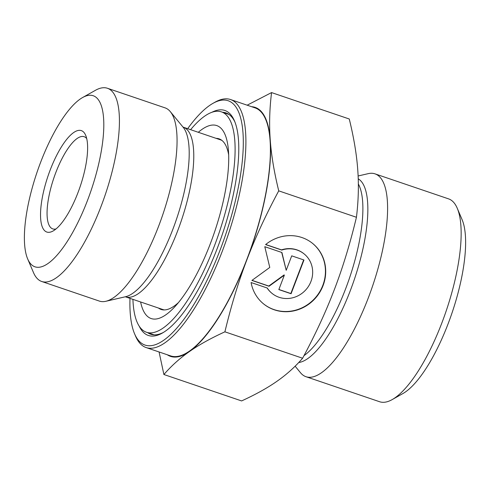 <?xml version="1.0" encoding="UTF-8"?>
<svg xmlns="http://www.w3.org/2000/svg" width="490" height="490" viewBox="0 0 490 490"><rect width="100%" height="100%" fill="white"/><g stroke="black" fill="none" stroke-linecap="round" stroke-linejoin="round"><path stroke-width="0.73" d="M265.592 244.584A38.924 36.683 -50.8 0 1 312.706 243.506A38.924 36.683 -50.8 0 1 316.54 296.854A38.924 36.683 -50.8 0 1 263.51 303.843A38.924 36.683 -50.8 0 1 251.101 282.534L267.258 288.028A25.437 23.967 129.2 0 0 272.036 293.388A25.437 23.967 129.2 0 0 306.685 288.824A25.437 23.967 129.2 0 0 304.18 253.961A25.437 23.967 129.2 0 0 281.756 250.078L265.592 244.584M263.387 303.739A38.924 36.683 129.2 0 0 316.283 296.646A38.924 36.683 129.2 0 0 312.577 243.407M265.696 244.498L281.499 249.869A25.437 23.967 -50.8 0 1 303.929 253.759L304.18 253.961M272.036 293.388L271.785 293.185A25.437 23.967 -50.8 0 1 267.105 287.973M291.721 255.847L303.959 260.006L291.078 293.743L278.835 289.584L284.359 275.129L269.047 286.252L251.909 280.427L269.776 267.442L264.79 246.691L281.928 252.515L286.203 270.302L291.721 255.847M286.203 270.302L281.707 252.442M252.019 280.341L268.79 286.044L284.102 274.921L284.359 275.129M278.877 289.474L290.827 293.535L303.665 259.908M222.613 112.277A116.877 36.891 108.8 0 1 225.951 112.896A116.877 36.891 108.8 0 1 234.937 122.047M163.415 332.428A116.877 36.891 108.8 0 1 150.712 334.211A116.877 36.891 108.8 0 1 147.686 332.667M139.185 326.107A118.825 37.51 -71.2 0 0 162.331 333.065A118.825 37.51 -71.2 0 0 222.093 235.029A118.825 37.51 -71.2 0 0 234.465 120.883A118.825 37.51 -71.2 0 0 211.876 112.29M187.67 128.686A129.054 40.737 108.8 0 1 212.93 103.372A129.054 40.737 108.8 0 1 225.149 236.07A129.054 40.737 108.8 0 1 134.585 333.819A129.054 40.737 108.8 0 1 129.985 298.361M134.585 333.819L135.546 336.091A131.001 41.35 -71.2 0 0 146.167 347.582A131.001 41.35 -71.2 0 0 227.483 236.86A131.001 41.35 -71.2 0 0 230.502 99.525A131.001 41.35 -71.2 0 0 215.073 102.159L212.93 103.372M146.167 347.582L170.667 355.912A131.001 41.35 -71.2 0 0 251.983 245.19A131.001 41.35 -71.2 0 0 255.002 107.855L230.502 99.525M27.673 258.934L33.467 272.544A102.049 32.211 -71.2 0 0 41.736 281.499L99.378 301.093A102.049 32.211 -71.2 0 0 105.846 301.289A102.049 32.211 -71.2 0 0 162.723 214.847A102.049 32.211 -71.2 0 0 170.318 111.653A102.049 32.211 -71.2 0 0 165.069 107.861L107.433 88.267A102.049 32.211 -71.2 0 0 95.415 90.319L82.528 97.577A90.362 28.524 108.8 0 1 91.091 190.494A90.362 28.524 108.8 0 1 27.673 258.934A90.362 28.524 108.8 0 1 40.658 162.214A90.362 28.524 108.8 0 1 82.528 97.577M41.736 281.499A102.049 32.211 -71.2 0 0 105.081 195.253A102.049 32.211 -71.2 0 0 107.433 88.267M50.194 169.987A53.569 16.911 -71.2 0 0 53.153 230.949A53.569 16.911 -71.2 0 0 80.097 186.757A53.569 16.911 -71.2 0 0 85.67 135.295A53.569 16.911 -71.2 0 0 50.194 169.987M247.168 105.191L271.558 92.579C269.549 108.964 269.108 124.785 270.247 140.054A131.485 41.503 -71.2 0 0 251.621 106.704M278.737 190.855C265.856 214.841 255.253 237.779 246.923 259.675A131.485 41.503 -71.2 0 0 270.247 140.054C271.338 155.306 274.167 172.235 278.737 190.855L356.438 217.272C358.453 200.894 358.888 185.067 357.749 169.803C356.665 154.552 353.835 137.617 349.266 118.997L271.558 92.579M246.923 259.675C238.538 281.554 231.2 305.601 224.904 331.822C210.749 338.302 198.952 344.862 189.507 351.502A131.485 41.503 -71.2 0 0 246.923 259.675M167.292 354.76A131.485 41.503 -71.2 0 0 189.507 351.502C180.008 358.123 171.469 365.791 163.899 374.513L159.072 351.967M224.904 331.822L302.612 358.239C315.487 334.26 326.089 311.315 334.419 289.418C342.804 267.54 350.148 243.493 356.438 217.272M163.899 374.513L241.607 400.93C255.762 394.444 267.558 387.884 277.003 381.251C286.503 374.63 295.041 366.961 302.612 358.239M55.995 228.971A48.7 15.374 108.8 0 1 52.785 228.904A48.7 15.374 108.8 0 1 55.836 172.505A48.7 15.374 108.8 0 1 84.133 136.692A48.7 15.374 108.8 0 1 86.718 138.597M295.133 366.195L300.517 372.743A107.138 33.816 -71.2 0 0 306.03 376.724A107.138 33.816 -71.2 0 0 368.29 297.932A107.138 33.816 -71.2 0 0 374.997 173.852A107.138 33.816 -71.2 0 0 368.204 173.65L358.116 175.984M374.997 173.852L448.564 198.867A107.138 33.816 108.8 0 1 457.256 208.262A107.138 33.816 108.8 0 1 441.858 322.947A107.138 33.816 108.8 0 1 392.214 399.577A107.138 33.816 108.8 0 1 379.597 401.733L306.03 376.724M392.214 399.577L402.952 393.531A97.4 30.741 -71.2 0 0 448.08 323.859A97.4 30.741 -71.2 0 0 462.076 219.606L457.256 208.262M216.133 138.364A90.093 28.438 108.8 0 1 219.085 138.848A90.093 28.438 108.8 0 1 228.659 154.865M178.44 302.587A90.093 28.438 108.8 0 1 161.088 309.447A90.093 28.438 108.8 0 1 158.448 308.032M198.297 132.3A101.902 32.162 108.8 0 1 228.316 149.174A101.902 32.162 108.8 0 1 174.697 306.887A101.902 32.162 108.8 0 1 140.618 301.975M190.604 129.685A116.387 36.738 108.8 0 1 221.425 111.873A116.387 36.738 108.8 0 1 218.742 233.889A116.387 36.738 108.8 0 1 146.498 332.263A116.387 36.738 108.8 0 1 132.919 299.353M125.207 296.781L125.556 296.854A89.603 28.285 -71.2 0 0 181.178 221.119A89.603 28.285 -71.2 0 0 183.242 127.18L220.678 139.907A89.603 28.285 108.8 0 1 221.995 140.477M164.389 309.931A89.603 28.285 108.8 0 1 162.992 309.582L125.556 296.854M170.318 111.653L183.18 127.296A91.171 28.775 108.8 0 1 176.394 219.496A91.171 28.775 108.8 0 1 125.581 296.72L105.846 301.289M298.71 362.539A97.24 30.692 -71.2 0 0 350.326 290.607A97.24 30.692 -71.2 0 0 358.233 178.826M358.349 183.989A95.936 30.282 108.8 0 1 345.609 288.843A95.936 30.282 108.8 0 1 303.99 355.654M182.923 127.026L183.242 127.18M146.498 332.263L154.056 334.829M221.425 111.873L228.983 114.44"/></g></svg>

